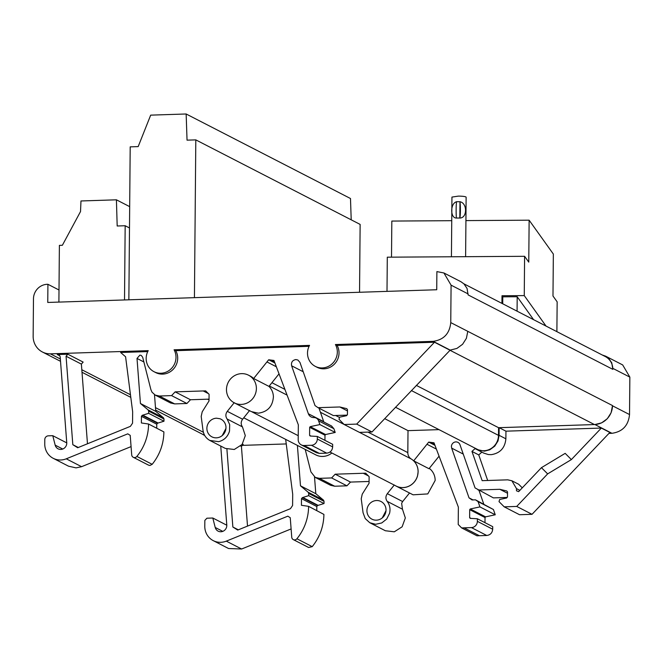 <?xml version="1.0" encoding="UTF-8"?>
<svg xmlns="http://www.w3.org/2000/svg" width="663" height="663" viewBox="0 0 663 663"><rect width="100%" height="100%" fill="white"/><g stroke="black" fill="none" stroke-linecap="round" stroke-linejoin="round"><path stroke-width="0.99" d="M391.51 257.161L391.825 221.069L451.743 220.688M465.923 220.597L529.132 220.191L553.348 254.062L552.983 296.013L557.152 301.839L556.887 331.657M387.001 291.372L387.3 257.186L524.599 256.308L528.767 262.134L529.132 220.191M546.039 326.08L524.259 295.599L524.599 256.308M524.259 295.599L501.999 295.739L501.932 303.389M533.591 319.674L517.198 296.742L502.778 296.833L501.999 295.739M502.72 303.787L502.778 296.833M517.198 296.742L517.074 311.171M58.899 302.088L59.388 245.376L62.372 245.277L80.521 211.547L80.977 200.972L116.415 199.812L117.185 226L125.166 225.735L129.492 227.964L128.862 299.8M125.166 225.735L124.52 299.941M194.433 297.662L195.809 139.876L187.041 140.158L186.154 113.986L150.683 115.138L138.177 146.606L130.197 146.863L129.492 227.964M186.154 113.986L350.487 198.519L351.208 219.809M195.809 139.876L360.133 224.409L359.545 292.267M116.415 199.812L129.675 206.641M451.428 256.78L451.951 197.085L458.307 196.124A7.094 1.028 0.5 0 1 466.13 197.209L465.608 256.68M456.409 218.052L456.376 218.003A12.688 1.309 89.6 0 1 456.517 201.701L460.006 201.734C467.465 203.16 467.357 218.069 459.857 218.028L456.409 218.052C450.069 218.193 450.185 203.284 456.558 201.751M456.376 218.003L459.857 218.028A9.771 1.011 89.6 0 0 460.006 201.734M459.824 217.986L459.973 201.685M473.034 499.927L469.031 497.863L451.669 448.122A4.591 4.368 -62.8 0 0 451.669 448.122L451.42 446.423A4.591 4.368 -62.8 0 1 459.989 444.74L475.064 487.918L493.405 497.888L507.087 497.441M483.775 504.104L479.026 490.496M484.976 522.676L485.026 517.546L485.581 516.85L495.253 514.786L493.413 509.515L475.495 499.844L472.048 499.952L469.031 497.863M492.717 526.654L492.692 529.223L477.368 521.342L477.393 518.773L492.717 526.654M486.75 535.472L471.426 527.591L461.63 527.914L476.954 535.795L486.75 535.472C490.33 534.991 492.311 532.911 492.692 529.223M429.002 468.716L439.063 456.177M305.212 449.423L310.914 471.882L315.256 477.418L330.58 485.299L334.707 486.228L346.94 485.822L350.503 482.076L335.188 474.194L365.703 473.191L369.117 476.631L369.059 483.277L362.247 494.15L361.227 498.758L363.059 512.756L365.247 518.599L369.755 522.717L375.656 524.284L381.731 522.958L386.711 519.038L389.579 513.311C390.59 508.852 389.786 504.858 387.151 501.336C385.452 498.808 385.51 496.255 387.325 493.67L402.64 501.551L409.527 492.982M402.64 501.551L401.645 503.308L402.474 509.217L405.333 517.944L402.134 526.795L394.311 531.809L385.36 530.748L369.755 522.717M350.503 482.076L369.076 481.471M316.773 510.56L316.806 506.532L317.544 505.529L324.016 503.54L324.033 501.336L323.494 500.134L315.803 493.695L314.527 476.995M308.61 547.481L312.223 546.652C319.79 537.171 323.685 526.43 323.917 514.422L308.593 506.35L301.425 505.289L301.483 498.651L302.8 497.474L318.124 505.355M220.746 446.066L226.787 524.997A6.124 5.826 -62.8 0 1 215.218 527.475L212.815 518.018L206.922 518.209L204.842 520.405L204.784 526.248A16.774 15.953 -62.8 0 0 205.198 530.118A16.774 15.953 -62.8 0 0 208.729 537.096A16.774 15.953 -62.8 0 0 213.246 540.635L228.569 548.516L241.622 549.014L291.107 528.933M247.514 526.099L241.423 446.431L243.188 444.409L242.434 444.028M507.51 493.247L499.836 489.302L506.797 490.993L507.518 491.954L507.477 496.96L506.64 497.996L499.678 499.488L499.015 501.609L504.212 506.839L519.535 514.72L532.041 514.314L609.852 432.442L601.341 428.058L505.944 431.174L499.14 427.668L499.073 435.301L498.012 440.903L494.755 446.149L489.833 449.771L484.446 451.155L476.838 449.531L475.064 448.594L471.957 451.42L482.167 480.667L507.742 479.838L511.869 480.758L516.494 488.631L519.867 490.371M382.278 517.894L385.999 510.676M242.351 445.37L286.25 443.937M416.306 385.377L498.559 427.693L594.918 424.544L611.941 433.304C622.557 431.762 628.416 425.513 629.527 414.557L629.85 377.123L622.69 364.94L605.667 356.18L602.261 354.995M611.941 433.304L609.852 432.442M608.941 433.403L611.551 433.312M478.081 490.007L499.836 489.302M475.495 499.844L478.089 501.634L479.929 506.905L495.253 514.786M493.413 509.515L478.089 501.634M479.929 506.905L470.258 508.969L469.702 509.665L485.026 517.546M485.581 516.85L470.258 508.969M471.028 518.408L469.636 517.687L469.702 509.665M477.393 518.773L470.241 518.358L469.636 517.687M471.426 527.591A6.124 5.826 -62.8 0 0 477.368 521.342M461.63 527.914L458.216 524.474L458.365 507.12L434.953 445.312L428.712 442.105L434 442.793L434.953 445.312M429.002 468.724L413.679 460.835L428.712 442.105M413.679 460.835A15.547 14.793 117.2 0 1 416.894 465.55A15.547 14.793 117.2 0 1 418.121 471.227A15.547 14.793 117.2 0 1 418.129 471.741L417.549 475.868A15.547 14.793 117.2 0 1 413.173 483.244A15.547 14.793 117.2 0 1 406.046 487.206A15.547 14.793 117.2 0 1 397.817 486.816A15.547 14.793 117.2 0 1 396.06 486.054A15.547 14.793 117.2 0 1 395.181 485.565M429.276 468.376A15.547 14.793 117.2 0 1 435.152 479.987A15.547 14.793 117.2 0 1 435.152 480.501L427.792 493.91L413.09 494.813L396.06 486.054M387.325 493.67L394.294 484.976M335.188 474.194L331.624 477.94L346.94 485.822M315.256 477.418L319.384 478.338L331.624 477.94M297.405 445.412L300.48 485.813L315.803 493.695M300.48 485.813L308.171 492.253L308.709 493.454L324.033 501.336M323.494 500.134L308.171 492.253M324.016 503.54L308.693 495.659L308.709 493.454M308.693 495.659L302.8 497.474M317.544 505.529L302.22 497.648M316.806 506.532L301.483 498.651M213.246 540.635A16.774 15.953 -62.8 0 0 214.887 541.356A16.774 15.953 -62.8 0 0 226.298 541.132L287.817 516.17L290.245 517.695L291.745 537.237A3.058 2.909 -62.8 0 0 296.9 538.77A49.592 47.164 -62.8 0 0 307.789 515.118A49.592 47.164 -62.8 0 0 308.593 506.54A49.592 47.164 -62.8 0 0 308.593 506.35M212.815 518.018L226.796 525.212M241.423 446.431L240.644 446.033M238.324 529.828L232.862 527.019L226.903 449.108M232.862 527.019L237.735 530.068L290.444 508.678L292.598 505.479L292.698 494.142L285.662 439.37M532.041 514.314L516.717 506.433L547.646 473.888L571.373 459.592L601.341 428.058M504.212 506.839L516.717 506.433M385.319 513.668A9.928 9.439 -62.8 0 0 386.023 510.029A9.928 9.439 -62.8 0 0 385.385 506.441A9.928 9.439 -62.8 0 0 381.018 501.518A9.928 9.439 -62.8 0 0 380.073 501.095A9.928 9.439 -62.8 0 0 373.045 501.327A9.928 9.439 -62.8 0 0 367.634 507.021A9.928 9.439 -62.8 0 0 366.929 510.659A9.928 9.439 -62.8 0 0 367.567 514.248A9.928 9.439 -62.8 0 0 371.935 519.17A9.928 9.439 -62.8 0 0 372.879 519.593A9.928 9.439 -62.8 0 0 379.907 519.361A9.928 9.439 -62.8 0 0 385.319 513.668M202.671 434.34A18.365 17.47 -62.8 0 0 204.154 435.193A18.365 17.47 -62.8 0 0 204.71 435.475M50.355 353.843L148.23 350.644A15.514 14.752 -62.8 0 0 153.99 371.686A15.514 14.752 -62.8 0 0 160.952 373.244A15.514 14.752 -62.8 0 0 174.071 349.799L309.546 345.382A15.514 14.752 -62.8 0 0 315.323 366.382A15.514 14.752 -62.8 0 0 322.284 367.94A15.514 14.752 -62.8 0 0 335.42 344.536L433.179 341.346C443.787 339.804 449.647 333.555 450.757 322.599L451.08 285.156L443.92 272.974L436.892 271.598L436.726 289.748L47.761 302.452L47.918 284.294A14.196 13.509 -62.8 0 0 47.255 284.303A14.196 13.509 -62.8 0 0 33.473 298.798L33.15 336.24A18.365 17.47 -62.8 0 0 42.407 351.995A18.365 17.47 -62.8 0 0 50.355 353.843L60.341 358.981M47.918 284.294L58.999 289.996M443.92 272.974L460.951 281.734L463.959 283.88L467.05 288.422L468.103 294.894L612.819 369.341L611.767 362.86L608.675 358.327L605.667 356.18M594.918 424.544L601.614 422.87L607.3 418.734L611.12 412.742L612.496 405.557L450.757 322.599M498.559 427.693L498.493 435.367L411.383 390.548M395.504 407.256L477.111 449.232A15.067 14.329 -62.8 0 0 498.493 435.367M329.983 452.025L396.076 486.02A15.514 14.752 -62.8 0 0 418.088 471.741A15.514 14.752 -62.8 0 0 411.242 458.987A7.757 7.376 -62.8 0 1 407.82 452.614L408.01 430.643L439.014 429.632M243.744 417.806L315.837 454.893A15.514 14.752 -62.8 0 0 331.881 452.995M516.494 488.631L516.477 490.794L518.648 491.648L541.447 467.664L547.646 473.888M505.944 431.174L505.877 438.807C504.991 447.948 500.117 453.235 491.258 454.661L488.333 454.553L483.816 453.127L476.838 449.531M487.686 480.493L478.761 454.926L481.852 452.116M522.27 487.835L518.673 484.255L511.902 480.774M541.447 467.664L565.174 453.359L571.373 459.592M155.672 410.157L204.279 435.16A18.614 17.702 -62.8 0 0 204.635 435.342M42.407 351.995L59.438 360.755A18.365 17.47 -62.8 0 0 60.515 361.26M612.819 369.341A14.893 14.163 -62.8 0 0 605.311 356.561L463.893 283.814M433.179 341.346L450.202 350.097L456.898 348.431L462.583 344.288L466.404 338.296L467.78 331.359M449.779 350.147L594.446 424.56A18.614 17.702 -62.8 0 0 612.496 405.806L629.527 414.557M384.681 418.643L408.01 430.643M478.761 454.926L471.957 451.42M66.764 442.884L52.775 435.69L55.178 445.146A6.124 5.826 -62.8 0 0 66.748 442.669L60.209 357.216A3.058 2.909 -62.8 0 0 57.316 354.548L67.825 354.199L83.148 362.089L81.383 364.111L87.475 443.771M347.47 410.919L339.796 406.974L346.757 408.665L347.487 409.626L347.437 414.632L346.6 415.668L339.638 417.16L338.975 419.281L344.172 424.511L359.495 432.392L372.001 431.986L450.202 350.097M339.796 406.974L318.041 407.679L333.365 415.568L347.047 415.121M323.834 422.008L318.994 408.168M333.903 428.712L318.58 420.831L319.889 424.577L310.218 426.649L325.541 434.53L335.213 432.458L333.903 428.712L331.55 425.978L316.226 418.096A5.246 4.989 -62.8 0 0 313.864 417.566A6.124 5.826 -62.8 0 1 308.37 413.762L291.629 365.794C291.007 362.321 292.408 360.241 295.831 359.561L297.894 360.026L299.958 362.421L315.024 405.59L318.041 407.679M325.541 434.53L324.986 435.218L324.945 440.348M332.677 444.326L332.652 446.895L317.328 439.014L317.353 436.445L332.677 444.326M316.607 452.763L319.359 453.384L326.71 453.144C330.29 452.672 332.271 450.583 332.652 446.895M234.321 402.855A15.547 14.793 -62.8 0 0 241.299 404.413A15.547 14.793 -62.8 0 0 256.382 388.029A15.547 14.793 -62.8 0 0 248.55 375.2A15.547 14.793 -62.8 0 0 241.564 373.642A15.547 14.793 -62.8 0 0 226.481 390.026A15.547 14.793 -62.8 0 0 234.321 402.855L251.343 411.615L258.321 413.173C267.653 411.872 272.684 406.411 273.405 396.781C273.255 392.67 271.772 389.206 268.963 386.396L279.032 373.849M140.44 403.494L148.131 409.925L148.669 411.126L163.993 419.008L163.454 417.806L155.764 411.375L140.44 403.494L137.009 358.426L139.91 355.119L141.252 355.418L142.669 357.224L150.874 389.562L151.993 392.148L155.217 395.09L170.54 402.971L174.667 403.9L186.908 403.494L190.472 399.748L175.148 391.866L205.663 390.872L209.085 394.303L209.027 400.949L202.207 411.822L201.187 416.43L203.019 430.428C203.715 434.92 205.969 438.251 209.798 440.431L225.321 448.42L234.271 449.481L242.094 444.467L245.302 435.616L242.443 426.889C240.735 424.37 240.793 421.809 242.608 419.223L249.578 410.53M190.472 399.748L209.036 399.143M155.764 411.375L154.496 394.667M163.993 419.008L163.976 421.22L148.653 413.331L148.669 411.126M148.653 413.331L142.189 415.328L157.504 423.209L163.976 421.22M157.504 423.209L156.766 424.212L156.733 428.232M52.775 435.69L48.349 435.831A3.671 3.497 -62.8 0 0 44.786 439.586L44.752 443.92A16.774 15.953 -62.8 0 0 53.206 458.307A16.774 15.953 -62.8 0 0 60.731 459.989A16.774 15.953 -62.8 0 0 66.259 458.813L127.777 433.842L130.213 435.367L131.705 454.909A3.058 2.909 -62.8 0 0 133.238 457.271L148.562 465.153L149.937 465.459L152.183 464.324C159.791 454.793 163.695 443.986 163.885 431.911L148.562 424.03L141.385 422.961L141.443 416.331L142.189 415.328M53.206 458.307L68.529 466.188L76.054 467.871L81.582 466.694L131.067 446.605M222.238 435.566L225.959 428.348M67.825 354.199L66.06 356.23L72.822 444.691L77.695 447.74L130.404 426.35L132.559 423.151L132.658 411.814L125.589 356.777L120.649 352.476L147.741 351.597M153.99 371.686L155.689 372.565A15.514 14.752 -62.8 0 0 162.65 374.123A15.514 14.752 -62.8 0 0 173.2 369.316A15.514 14.752 -62.8 0 0 175.438 366.366A15.514 14.752 -62.8 0 0 175.77 350.677L174.071 349.799M175.77 350.677L309.057 346.326M315.323 366.382L317.022 367.261A15.514 14.752 -62.8 0 0 323.983 368.819A15.514 14.752 -62.8 0 0 337.119 345.406L335.42 344.536M449.812 350.114L434.489 342.232L337.119 345.406M66.06 356.23L81.383 364.111M72.822 444.691L78.292 447.5M372.001 431.986L356.686 424.105L434.489 342.232L432.79 341.354M344.172 424.511L356.686 424.105M318.58 420.831A5.246 4.989 -62.8 0 0 316.226 418.096M319.889 424.577L335.213 432.458M310.988 436.08L309.596 435.359L309.662 427.337L310.218 426.649M309.662 427.337L324.986 435.218M309.596 435.359L310.209 436.03L317.353 436.445M326.71 453.144L311.386 445.263A6.124 5.826 -62.8 0 0 317.328 439.014M311.386 445.263L304.035 445.503A6.124 5.826 -62.8 0 1 298.201 439.635L298.325 424.801L273.96 360.465L268.672 359.777L274.913 362.984M268.672 359.777L253.639 378.515A15.547 14.793 -62.8 0 0 250.249 376.07L248.55 375.2M268.963 386.396L253.639 378.515M209.798 440.431L218.624 441.674C224.177 440.257 227.807 436.726 229.514 431.083L229.688 424.585L227.119 419.008C225.412 416.48 225.47 413.927 227.285 411.342L234.254 402.648M175.148 391.866L171.584 395.612L186.908 403.494M155.217 395.09L159.344 396.018L171.584 395.612M148.131 409.925L163.454 417.806M141.443 416.331L156.766 424.212M133.238 457.271A3.058 2.909 -62.8 0 0 136.86 456.442A49.592 47.164 -62.8 0 0 141.791 449.249A49.592 47.164 -62.8 0 0 147.774 432.657A49.592 47.164 -62.8 0 0 148.562 424.03M216.528 418.196L220.033 418.767A9.928 9.439 -62.8 0 1 220.978 419.19A9.928 9.439 -62.8 0 1 225.345 424.113A9.928 9.439 -62.8 0 1 225.984 427.701A9.928 9.439 -62.8 0 1 225.279 431.34A9.928 9.439 -62.8 0 1 219.876 437.033A9.928 9.439 -62.8 0 1 216.353 437.837A9.928 9.439 -62.8 0 1 212.848 437.265A9.928 9.439 -62.8 0 1 211.895 436.842A9.928 9.439 -62.8 0 1 207.536 431.92A9.928 9.439 -62.8 0 1 206.889 428.331A9.928 9.439 -62.8 0 1 207.594 424.693A9.928 9.439 -62.8 0 1 213.005 418.999A9.928 9.439 -62.8 0 1 216.528 418.196M463.255 454.08L451.669 448.122M479.39 535.712L464.067 527.831M434.472 444.044L431.364 442.453M431.323 442.445L434.48 444.069M426.98 444.26L436.387 449.1M387.151 501.336L402.474 509.217M363.266 473.274L368.421 475.926M319.384 478.338L334.707 486.228M312.223 546.652L296.9 538.77M241.622 549.014L226.298 541.132M215.218 527.475L222.801 531.378M612.827 368.363L629.85 377.123M468.111 293.916L451.08 285.156M81.814 369.73L130.47 394.758M155.482 407.629L203.384 432.276M505.877 438.807L499.073 435.301M407.82 452.614L367.982 432.119M339.539 417.483L335.652 415.486M284.916 389.388L271.921 382.7M411.242 458.987L359.537 432.392M344.13 424.461L320.42 412.27M287.087 395.123L269.302 385.974M57.3 354.548L59.728 355.791M303.215 371.752L291.629 365.794M323.693 421.643L308.37 413.762M319.359 453.384L304.035 445.503M274.432 361.725L271.333 360.125M274.441 361.741L271.283 360.117M276.347 366.772L266.949 361.932M242.608 419.223L227.285 411.342M242.443 426.889L227.119 419.008M208.381 393.598L203.226 390.946M174.667 403.9L159.344 396.018M143.863 361.957L137.009 358.426M142.769 415.146L158.084 423.027M152.183 464.324L136.86 456.442M81.582 466.694L66.259 458.813M55.178 445.146L62.77 449.05M308.602 547.481L293.278 539.599M204.726 435.492L204.154 435.193M130.802 397.369L82.005 372.266M298.234 435.69L252.197 412.005M209.036 399.946L207.56 399.192M316.607 452.771L301.284 444.89"/></g></svg>
